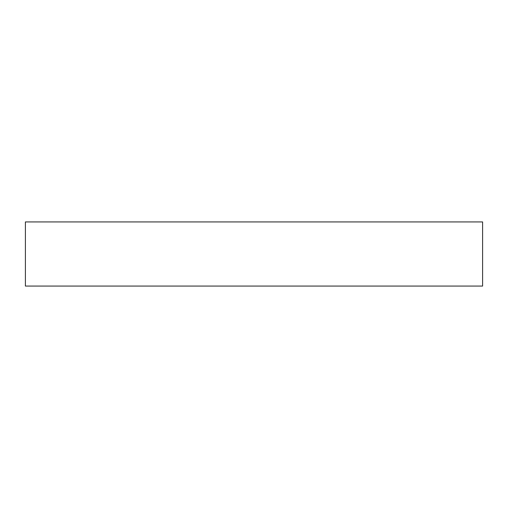 <?xml version="1.0" encoding="UTF-8"?>
<svg xmlns="http://www.w3.org/2000/svg" width="508" height="508" viewBox="0 0 508 508"><rect width="100%" height="100%" fill="white"/><g stroke="black" fill="none" stroke-linecap="round" stroke-linejoin="round"><path stroke-width="0.76" d="M482.6 221.913L25.4 221.913L25.4 286.087L482.6 286.087L482.6 221.913L482.6 286.087"/></g></svg>
